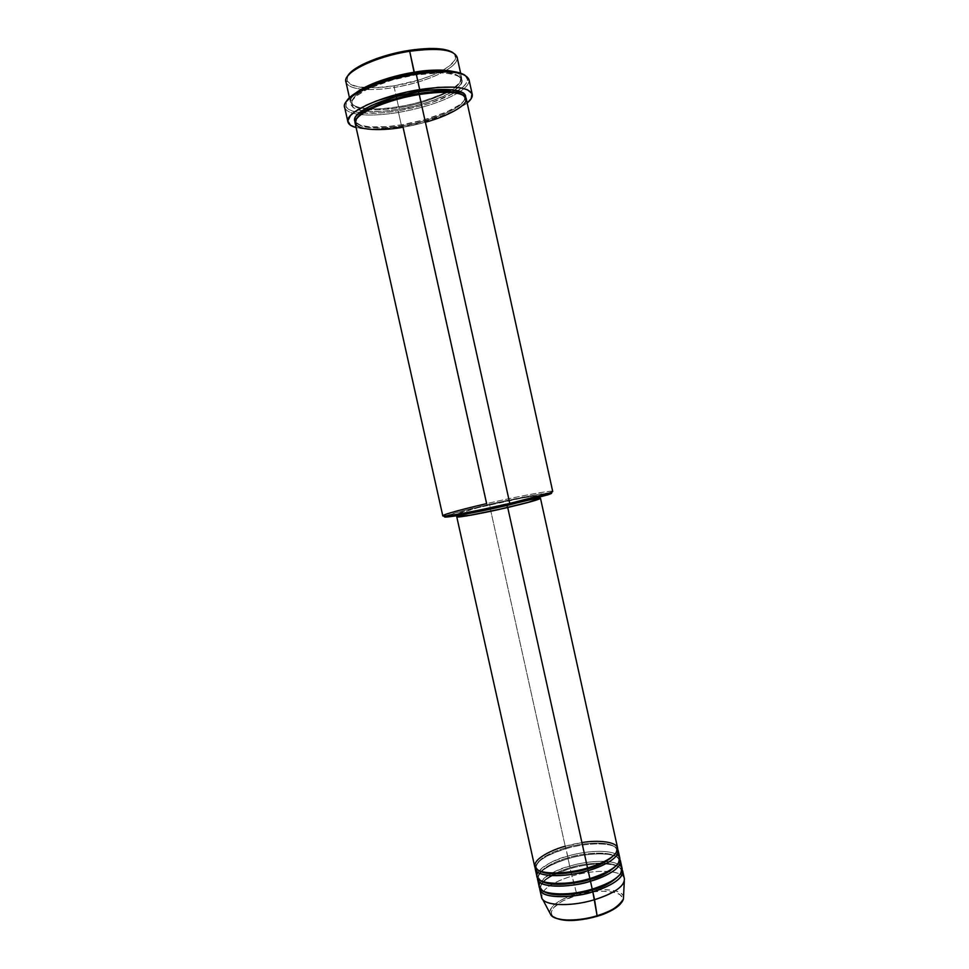 <?xml version="1.0" encoding="UTF-8"?>
<svg xmlns="http://www.w3.org/2000/svg" width="969" height="969" viewBox="0 0 969 969"><rect width="100%" height="100%" fill="white"/><g stroke="black" fill="none" stroke-linecap="round" stroke-linejoin="round"><path stroke-width="0.73" stroke-dasharray="4.84 3.63" d="M549.908 913.101C548.527 904.586 567.035 896.422 576.7 893.818L577.233 895.102C566.889 897.742 546.94 907.396 552.378 915.705C559.912 923.505 586.633 919.944 596.94 916.323L600.332 915.233M581.921 842.582L565.23 846.252L565.835 847.814C577.318 843.587 613.353 839.093 616.575 849.547L615.799 853.362L616.575 849.547C613.353 839.093 577.318 843.587 565.835 847.814L565.775 848.735C577.282 844.702 611.245 839.929 617.677 849.328C614.055 842.17 588.195 842.085 565.775 848.735L568.04 857.771C579.51 853.507 615.557 849.098 618.84 859.818L617.992 863.864L618.84 859.818C615.557 849.098 579.51 853.507 568.04 857.771L567.991 858.679C579.486 854.61 613.534 849.898 619.954 859.588C616.345 852.211 590.424 851.981 567.991 858.679L570.244 867.715C581.715 863.415 617.762 859.091 621.105 870.065L620.196 874.353L621.105 870.065C617.762 859.091 581.715 863.415 570.244 867.715L570.196 868.624C581.691 864.505 615.812 859.866 622.219 869.847C618.622 862.253 592.653 861.865 570.196 868.624L576.7 893.818C556.121 900.649 547.558 907.771 551.022 915.208M617.205 854.791C606.061 848.032 578.287 852.672 567.434 856.196C547.279 862.495 537.117 869.314 536.959 876.654M542.737 899.486C539.03 891.419 548.733 883.619 571.843 876.073L570.196 868.624C559.84 871.47 540.872 879.295 539.709 888.137C541.429 880.918 551.591 874.413 570.196 868.624L570.329 868.599C550.695 874.983 540.859 881.402 540.811 887.87C541.174 894.871 567.919 896.628 592.071 889.154L592.059 889.179C611.718 882.602 621.395 876.242 621.105 870.065C620.378 862.858 593.646 861.465 570.329 868.612L570.244 867.715C559.755 870.525 539.624 879.101 540.811 887.87L543.452 891.371L540.811 887.87C539.624 879.101 559.755 870.525 570.244 867.715L569.639 866.141C549.496 872.475 539.358 879.404 539.236 886.901M619.554 865.026C608.508 857.953 580.504 862.567 569.639 866.141L568.04 857.771C557.538 860.557 537.395 869.048 538.534 877.623L541.005 880.93L538.534 877.623C537.395 869.048 557.538 860.557 568.04 857.771L565.835 847.814C555.334 850.6 535.154 858.994 536.245 867.364L538.57 870.489L536.245 867.364C535.154 858.994 555.334 850.6 565.835 847.814L565.23 846.252C545.05 852.514 534.864 859.224 534.67 866.395M365.628 87.731C373.937 88.167 383.433 87.525 394.129 85.805L394.238 87.476C382.016 89.451 371.406 90.044 362.394 89.269C371.406 90.044 382.016 89.451 394.238 87.476L396.273 96.621L394.238 87.476C426.917 82.426 459.912 66.994 457.102 57.147M345.909 81.796C347.011 85.684 352.183 88.143 361.425 89.172C352.668 88.203 347.544 85.926 346.066 82.365L347.096 80.73C348.695 84.533 354.412 86.835 364.211 87.634M347.774 75.933L347.096 80.73L347.774 75.933M355.151 123.245C359.196 130.161 375.173 131.481 403.056 127.205L402.947 125.57C388.666 128.247 359.269 130.5 356.192 121.646L356.762 118.436L356.192 121.646C359.269 130.5 388.666 128.247 402.947 125.57L402.486 124.65L423.283 120.071L446.443 112.077L459.524 104.918L463.497 101.43L465.689 97.348C462.722 109.909 418.547 122.688 402.486 124.65L402.947 125.57C419.165 123.79 465.932 109.642 464.611 97.615L462.746 94.95L464.611 97.615C465.932 109.642 419.165 123.79 402.947 125.57L487.153 504.873C465.629 509.888 451.808 513.582 445.692 515.968L464.405 510.409L497.194 502.596L534.258 495.062L551.046 492.821M398.501 112.416C383.785 114.839 371.236 115.577 360.88 114.621C371.236 115.577 383.785 114.839 398.501 112.416L401.614 126.442C381.956 129.664 366.791 130.052 356.132 127.605L374.567 129.192L401.614 126.442L398.501 112.416C422.605 108.153 442.239 101.757 457.392 93.218C442.239 101.757 422.605 108.153 398.501 112.416L398.38 110.769L398.501 112.416M357.743 114.221L357.549 114.197C350.56 113.082 346.345 111.035 344.903 108.068L345.933 106.433C347.411 109.509 351.88 111.568 359.317 112.634M363.012 113.034L352.68 111.181L348.174 109.037L345.848 106.227L346.466 101.418L345.933 106.433M359.475 112.646L362.103 112.949M363.157 113.046C373.065 113.773 384.802 113.01 398.38 110.769L381.895 112.84L363.157 113.046M414.429 74.056L414.429 74.056C429.594 71.294 457.901 69.95 460.493 78.889C457.901 69.95 429.594 71.294 414.429 74.056L414.938 75.001L414.429 74.056C397.024 75.752 349.894 90.723 352.013 102.944C349.894 90.723 397.024 75.752 414.429 74.056M460.602 73.087L461.523 77.229C460.917 74.637 458.022 72.711 452.826 71.427C464.95 74.879 464.296 80.96 450.876 89.669M446.273 92.176C427.959 100.122 412.031 104.967 398.513 106.711L398.974 107.62C413.133 105.827 429.461 100.691 447.944 92.212C429.461 100.691 413.133 105.827 398.974 107.62L399.083 109.279C414.49 107.341 431.871 101.721 451.239 92.394M451.978 89.838L449.325 91.449C457.259 86.895 460.978 82.716 460.493 78.889C461.014 82.159 458.204 85.793 452.075 89.778M454.812 90.129C479.34 73.099 436.389 69.877 414.938 75.001L392.336 79.979L367.881 88.857L355.272 96.621L351.989 100.279L351.129 105.064L353.225 107.644L360.032 110.357L370.594 111.544L383.966 111.169L399.083 109.279L414.744 106.033L429.776 101.697L443.015 96.585L453.395 91.074L460.021 85.611L462.201 80.633L459.597 76.612L452.269 73.91L440.725 72.845L414.938 75.001C399.918 76.939 382.949 82.208 364.065 90.795C347.738 100.861 347.023 107.511 361.921 110.72M464.49 96.04L465.471 99.964C464.575 101.042 468.463 99.553 460.445 107.171C451.457 114.257 426.19 123.426 403.068 127.181L425.391 122.203M535.154 867.63C537.02 860.726 547.231 854.428 565.775 848.735C555.443 851.557 536.523 859.176 535.154 867.63M490.023 507.405L565.23 846.252L490.023 507.405L457.962 516.017L490.023 507.405C514.079 501.93 530.418 498.817 539.055 498.042L520.68 500.888L490.023 507.405M539.152 498.526C539.418 497.23 513.897 501.906 490.29 507.405L489.72 504.861C513.34 499.374 538.849 494.662 538.582 495.91C537.516 497.109 526.93 500.077 506.823 504.813L537.335 496.673L538.534 495.849L536.257 495.801L522.63 497.933L478.856 507.453L457.489 513.836L472.194 512.08L506.823 504.813L506.969 505.455L506.823 504.813C482.356 510.518 456.859 515.169 457.477 513.885C458.931 512.565 469.686 509.561 489.72 504.861L490.29 507.405C470.256 512.104 459.512 515.133 458.058 516.501L458.071 516.453M552.718 491.453C552.996 489.805 518.415 496.237 486.62 503.626C459.476 509.96 444.868 514.03 442.785 515.823M344.613 107.184C345.545 110.623 349.857 112.961 357.549 114.197M396.273 96.658L396.66 98.39M396.89 99.407L398.513 106.711C370.582 110.866 354.533 109.255 350.378 101.866C349.833 99.274 351.638 96.294 355.805 92.939C335.044 110.357 380.078 111.181 398.513 106.711L396.89 99.407M624.387 878.786C622.994 869.98 595.608 868.854 571.843 876.073C551.712 882.456 541.61 889.481 541.526 897.149M537.432 877.89C539.224 870.828 549.411 864.421 567.991 858.679C557.647 861.514 538.691 869.241 537.432 877.89M622.122 868.527C620.778 859.927 593.416 858.97 569.639 866.141C557.55 869.036 547.703 874.535 540.096 882.638M619.978 904.234L621.965 901.376L622.352 897.476L619.7 894.302L614.298 892.134L600.623 891.092L587.335 892.655L577.233 895.102L576.7 893.818C587.917 889.045 626.374 886.138 623.418 899.147C626.761 889.203 600.186 886.538 576.7 893.818L571.843 876.073C598.188 867.994 627.997 870.586 624.278 881.415M620.075 904.138C633.774 888.9 589.758 889.009 577.233 895.102L562.492 900.988L553.202 908.014L551.264 912.12L551.664 914.591L556.509 918.455M582.708 919.508L586.293 918.903M593.452 917.304L597.122 916.262M442.894 70.216L432.998 74.988L419.371 79.882L394.129 85.805C425.391 80.96 457.089 66.364 455.563 56.686L452.923 52.629L455.236 55.354L454.715 60.235L449.713 65.722L442.966 70.168M446.079 70.434C432.586 78.15 415.301 83.831 394.238 87.476L394.129 85.805L374.724 87.804L358.942 87.004L350.935 84.582L347.096 80.73M461.523 77.229C464.212 86.544 431.144 101.551 398.513 106.711L398.974 107.62C389.938 109.315 379.957 110.018 369.007 109.715C379.957 110.018 389.938 109.315 398.974 107.62L399.083 109.255C420.292 105.512 437.661 99.892 451.166 92.394M464.708 75.037L467.155 77.859L466.416 83.031L463.109 86.883L454.352 92.939L431.883 102.508L415.483 107.232L398.38 110.769C421.067 106.784 439.817 100.776 454.667 92.758M460.069 91.534L460.227 91.425C466.683 87.053 469.602 83.116 468.996 79.615M467.191 102.98C453.226 113.131 431.362 120.955 401.614 126.442L424.773 121.343L441.004 116.256L454.885 110.478L467.191 102.98M402.486 124.65L387.406 126.6L370.182 126.915L360.819 125.364L355.102 121.864C361.11 129.531 388.448 127.193 402.486 124.65M355.647 120.168L356.41 124.141C356.943 129.495 379.182 131.711 403.068 127.181C435.65 121.924 468.802 107.365 466.222 98.62M461.801 514.818L497.945 505.661L535.058 498.575M617.604 848.008C616.345 839.808 589.043 839.154 565.23 846.252M619.869 858.268C618.561 849.874 591.235 849.062 567.434 856.196C555.431 859.067 545.595 864.457 537.892 872.366M366.1 111.265C378.043 111.859 389.041 111.193 399.083 109.279C386.268 111.362 375.306 112.016 366.173 111.229M360.056 108.455C355.453 107.341 352.777 105.5 352.013 102.944C352.777 105.5 355.453 107.341 360.056 108.455M455.587 92.225L457.974 90.759C464.26 86.653 467.433 82.898 467.482 79.494L469.105 80.536C469.057 83.831 466.101 87.464 460.227 91.425M467.482 79.494L464.878 75.158M550.138 492.809C543.67 492.93 514.03 498.647 487.153 504.873L486.62 503.626C525.804 494.493 565.666 487.673 549.023 493.209M455.563 56.686L457.186 57.728C457.356 61.592 453.674 65.807 446.152 70.398M587.396 868.006C607.066 861.538 616.805 855.385 616.575 849.547C615.957 842.751 589.261 841.649 565.908 848.723C546.25 855.021 536.354 861.235 536.245 867.364C536.499 873.965 563.207 875.407 587.396 868.006M589.733 878.58C609.392 872.076 619.094 865.814 618.84 859.818C618.161 852.805 591.453 851.569 568.125 858.667C548.466 865.002 538.607 871.325 538.534 877.623C538.837 884.418 565.557 886.017 589.733 878.58M452.111 71.343C456.726 72.312 459.476 73.935 460.372 76.2L461.486 81.335C460.336 81.99 465.314 81.251 454.727 90.117L452.281 91.716M457.477 513.885L457.84 515.508M349.458 97.724L350.378 101.866M538.582 495.91L538.934 497.521M361.994 110.672C355.199 108.807 352.219 107.62 353.055 107.123L350.984 100.449C351.88 99.698 347.823 100.691 356.422 92.564"/><path stroke-width="1.45" d="M596.94 916.323L597.098 915.741C586.766 919.448 558.592 923.336 551.022 915.208L549.908 913.101M587.468 868.951L587.384 868.042L587.468 868.951C599.411 865.971 608.859 860.775 615.799 853.362C608.859 860.775 599.411 865.971 587.468 868.951L588.135 870.634L587.468 868.951C576.507 872.584 548.672 877.042 538.57 870.489C548.672 877.042 576.507 872.584 587.468 868.951M456.75 516.792L457.962 516.017L456.762 516.743L458.385 516.986L471.939 514.999L507.72 507.502L587.553 867.994L507.72 507.502C482.453 513.413 456.12 518.161 456.75 516.792L534.67 866.395C535.518 874.353 562.88 875.443 587.553 867.994C598.345 864.978 615.933 857.504 617.665 849.522C618.925 841.443 597.352 839.796 581.921 842.582M535.239 868.951L536.959 876.654C537.843 884.806 565.242 886.066 589.891 878.568L588.135 870.634C608.314 864.154 618.331 857.468 618.161 850.576L617.677 849.328C621.832 857.577 600.041 867.546 588.135 870.634C563.473 878.108 536.099 876.969 535.239 868.951L535.154 867.63C534.488 879.658 575.186 875.71 588.135 870.634L589.891 878.568C603.154 875.419 628.142 862.628 617.205 854.791M589.806 879.513L589.721 878.617L589.806 879.513C601.616 876.557 611.015 871.337 617.992 863.864C611.015 871.337 601.616 876.557 589.806 879.513L590.472 881.209L589.806 879.513C578.893 883.159 551.337 887.556 541.005 880.93C551.337 887.556 578.893 883.159 589.806 879.513M537.529 879.21L539.236 886.901C540.169 895.259 567.592 896.676 592.229 889.13L590.472 881.209C610.64 874.68 620.632 867.897 620.426 860.835L619.954 859.588C624.072 868.054 602.367 878.108 590.472 881.209C565.823 888.718 538.425 887.422 537.529 879.21L537.432 877.89C536.923 890.172 577.56 886.32 590.472 881.209L592.229 889.13C605.431 885.981 630.262 873.142 619.554 865.026M592.144 890.075L592.059 889.179L592.144 890.075C603.832 887.132 613.171 881.899 620.196 874.353C613.171 881.899 603.832 887.132 592.144 890.075L592.822 891.771L592.144 890.075C581.279 893.721 554.014 898.069 543.452 891.371C554.014 898.069 581.279 893.721 592.144 890.075M622.692 871.095L622.219 869.847C626.325 878.532 604.68 888.67 592.822 891.771C568.185 899.329 540.75 897.863 539.806 889.469L539.709 888.137C539.345 900.673 579.922 896.931 592.822 891.771L594.566 899.692C572.703 906.403 547.727 906.124 542.737 899.486L551.022 915.208C555.588 921.325 577.754 921.725 597.098 915.741L592.822 891.771C612.965 885.206 622.922 878.314 622.692 871.095L624.387 878.786C624.654 886.126 614.709 893.091 594.566 899.692L597.098 915.741C612.299 910.848 621.081 905.312 623.418 899.147C617.956 907.178 609.186 912.701 597.098 915.741L596.977 916.359M346.066 82.365C341.33 73.269 374.506 56.553 409.693 51.296L409.184 50.376C380.926 54.664 352.231 66.837 347.774 75.933L353.406 70.047L363.302 64.111L376.771 58.503L398.089 52.471L414.635 49.601L429.873 48.462L442.373 49.14L448.635 50.558L452.923 52.629C445.522 48.014 430.939 47.263 409.184 50.376L409.693 51.296C375.318 56.444 342.517 72.602 345.909 81.796L349.458 97.724M362.394 89.269L361.425 89.172L362.394 89.269M364.211 87.634L365.628 87.731M551.64 493.185L533.81 498.902L493.439 508.471L452.898 516.295L445.183 517.058L444.408 516.743L445.679 515.968C443.305 516.998 444.214 517.313 448.405 516.877C457.416 515.98 484.827 510.615 509.791 504.801L509.791 503.444C484.185 509.391 456.084 514.914 446.879 515.847C433.276 517.398 455.006 510.869 486.62 503.626L403.056 127.205C387.031 130.367 353.019 132.184 355.369 120.81C361.074 108.685 402.123 96.706 419.262 94.502C384.972 99.892 352.013 115.105 355.151 123.245L442.785 515.823C441.864 517.531 476.409 511.208 509.791 503.444L419.262 94.502L509.791 503.444C537.044 497.024 551.349 493.027 552.718 491.453L466.222 98.62C463.012 91.861 447.351 90.48 419.262 94.502C434.185 91.873 459.645 90.214 465.592 97.203C470.995 104.507 445.486 117.043 425.391 122.203M344.903 108.068C338.968 98.705 376.372 80.294 416.282 74.177L415.762 73.22C383.651 78.223 351.057 91.752 346.466 101.418L352.91 94.889L364.041 88.47L379.218 82.329L403.274 75.606L421.89 72.324L439.005 70.907L452.983 71.452L459.936 72.869L464.708 75.037M360.88 114.621L360.093 114.536L360.88 114.621M362.103 112.949L363.012 113.034M414.32 73.462L414.32 72.215C427.22 69.768 440.059 69.502 452.826 71.427C443.705 69.405 430.866 69.659 414.32 72.215L409.693 51.296L414.32 73.462M450.876 89.669L446.273 92.176M447.944 92.212L449.325 91.449L447.944 92.212M451.239 92.394L454.812 90.129M419.117 94.526L418.741 93.533C432.259 91.195 454.897 89.402 462.746 94.95C454.897 89.402 432.259 91.195 418.741 93.533L418.644 91.716C434.924 88.615 466.44 87.258 465.689 97.348L465.411 95.253L463.17 92.818L452.475 89.826L429.618 90.226L418.644 91.716L418.741 93.533C402.813 95.568 363.605 106.626 356.762 118.436C363.605 106.626 402.813 95.568 418.741 93.533L419.117 94.526M539.152 498.514L528.371 502.281L499.289 509.355L469.783 515.29L458.058 516.501C457.453 517.834 482.962 513.219 507.429 507.502L506.969 505.455L507.429 507.502C527.524 502.766 538.098 499.762 539.152 498.526L538.934 497.521M472.23 94.308L468.996 79.615C465.35 71.633 447.787 69.816 416.282 74.177C377.753 80.1 340.943 97.615 344.613 107.184L347.895 121.888C344.322 112.731 381.192 95.604 419.698 89.572L416.282 74.177L419.698 89.572C451.154 85.115 468.669 86.701 472.23 94.332C472.727 96.9 471.043 99.783 467.191 102.98L471.188 98.681L472.012 93.618L467.433 89.754L461.462 88.046L453.359 87.137L437.879 87.38L406.919 92.031L376.771 100.824L366.791 104.991L355.381 111.387L350.536 115.481L347.798 120.955L350.463 125.243L356.132 127.605C351.275 126.333 348.537 124.432 347.895 121.888M396.66 98.39L396.273 96.658M355.805 92.939C368.402 83.867 387.903 76.963 414.32 72.215C399.846 74.334 370.376 81.796 355.805 92.939M539.806 889.469L541.526 897.149C542.495 905.688 569.954 907.287 594.566 899.692C611.754 894.217 621.65 888.125 624.278 881.415L623.418 899.147C620.972 905.821 612.202 911.538 597.11 916.311C574.69 922.27 559.319 921.894 551.022 915.208M540.096 882.638C531.521 897.548 578.069 895.32 592.229 889.13C612.384 882.577 622.352 875.71 622.122 868.527L620.426 860.835M556.509 918.455L566.15 920.368L582.708 919.508M586.293 918.903L593.452 917.304M600.332 915.233L612.19 910.061L619.978 904.234M460.602 73.087L457.102 57.147C453.686 49.492 437.879 47.542 409.693 51.296C438.751 47.469 454.582 49.613 457.186 57.728M457.392 93.218L458.071 92.818L457.392 93.218M355.102 121.864L354.763 118.121L356.992 114.766L364.296 109.218L371.563 105.427L396.042 96.682L418.644 91.716C400.027 93.412 348.234 110.466 355.102 121.864M507.72 507.502L532.042 501.361L539.2 499.047L540.423 498.163L539.055 498.042L540.472 498.236C539.382 499.519 528.468 502.608 507.72 507.502M458.071 516.453L461.801 514.818M535.058 498.575L539.115 498.454M565.23 846.252C553.226 849.28 529.825 859.854 535.772 868.466C544.178 876.497 575.441 872.088 587.553 867.994C607.733 861.526 617.75 854.864 617.604 848.008L540.472 498.236M537.892 872.366C528.917 887.071 575.647 884.733 589.891 878.568C610.058 872.052 620.051 865.293 619.869 858.268L618.161 850.576M361.921 110.72L366.1 111.265M369.007 109.715L367.433 109.606L369.007 109.715M464.878 75.158C456.932 70.216 440.556 69.574 415.762 73.22L416.282 74.177C449.241 69.695 466.84 71.815 469.105 80.536M454.667 92.758L455.587 92.225M548.066 494.784L549.023 493.209L509.791 503.444L509.791 504.801L548.066 494.784C552.051 493.403 552.742 492.736 550.138 492.809M597.122 916.262C605.758 914.021 613.401 909.976 620.075 904.138M446.879 515.847L448.405 516.877M356.422 92.564C369.298 83.576 388.605 76.805 414.32 72.239C430.406 69.744 443.003 69.453 452.111 71.343M451.166 92.394L452.281 91.716M355.647 120.168L355.308 119.248C353.382 117.455 358.542 112.973 370.812 105.827C384.221 99.65 400.161 94.95 418.632 91.752C434.863 89.196 447.508 88.797 456.581 90.553C466.004 93.508 463.872 94.732 464.393 95.071L464.49 96.04M457.84 515.508L458.058 516.501M366.173 111.229L361.994 110.672"/></g></svg>
